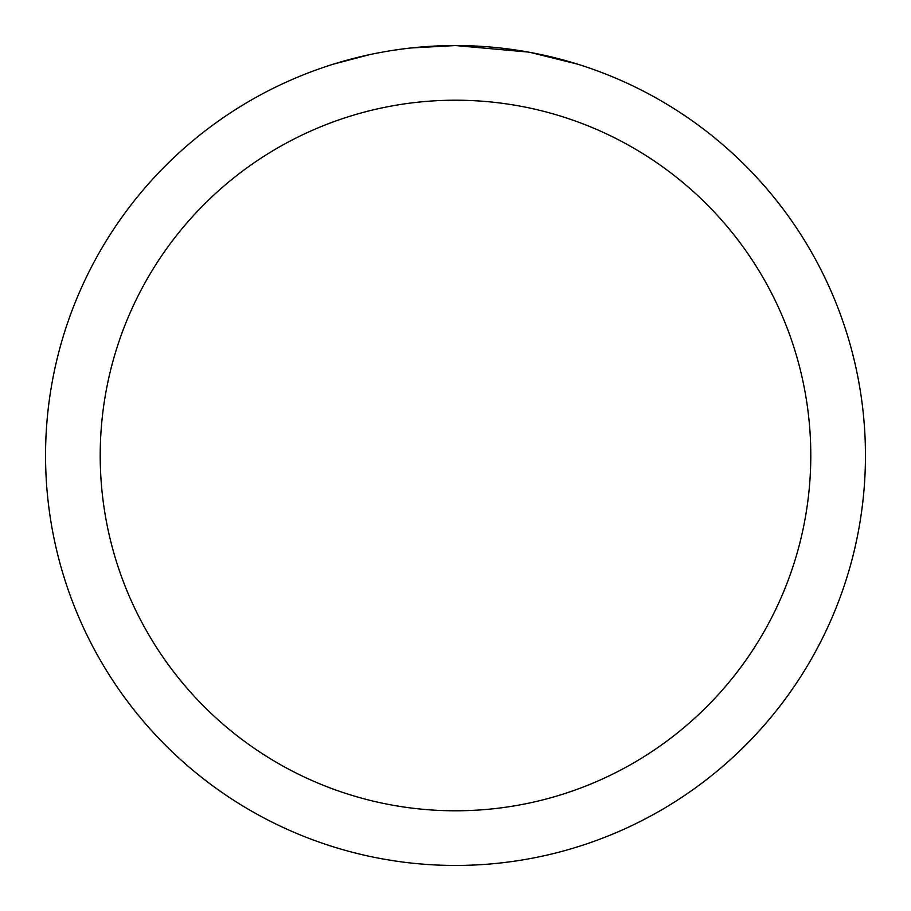<?xml version="1.0" encoding="UTF-8"?>
<svg xmlns="http://www.w3.org/2000/svg" width="911" height="911" viewBox="0 0 911 911"><rect width="100%" height="100%" fill="white"/><g stroke="black" fill="none" stroke-linecap="round" stroke-linejoin="round"><path stroke-width="1.37" d="M463.676 45.63L469.381 45.789M505.981 48.67L507.712 48.887M528.323 52.075L455.5 45.55A409.95 409.95 0 0 1 865.45 455.5A409.95 409.95 0 0 1 455.5 865.45A409.95 409.95 0 0 1 45.55 455.5A409.95 409.95 0 0 1 455.5 45.55L411.191 47.953M530.259 52.428L577.289 64.066M455.5 100.21A355.29 355.29 0 0 1 810.79 455.5A355.29 355.29 0 0 1 455.5 810.79A355.29 355.29 0 0 1 100.21 455.5A355.29 355.29 0 0 1 455.5 100.21M409.267 48.169L404.268 48.761M333.722 64.066L369.445 54.683M392.823 50.367L404.268 48.773M425.448 46.655L427.714 46.495M394.212 50.162L401.751 49.092"/></g></svg>
